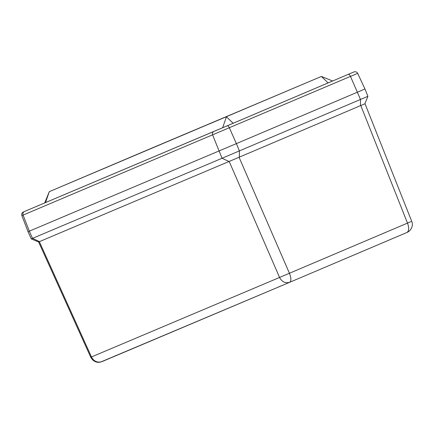 <?xml version="1.0" encoding="UTF-8"?>
<svg xmlns="http://www.w3.org/2000/svg" width="434" height="434" viewBox="0 0 434 434"><rect width="100%" height="100%" fill="white"/><g stroke="black" fill="none" stroke-linecap="round" stroke-linejoin="round"><path stroke-width="0.65" d="M278.715 286.852L281.579 285.718M109.482 358.375L112.346 357.242M364.289 104.035L360.453 105.674L365.005 103.731L411.73 221.351C413.613 225.496 411.074 230.693 407.244 232.347L289.776 282.263L406.962 232.472C409.061 230.996 409.24 227.872 407.493 223.103L289.429 273.268C291.23 278.015 291.344 281.01 289.776 282.263L279.089 286.776M282.008 285.545L289.766 282.268C285.382 283.538 281.981 281.937 279.572 277.451L91.465 356.949C93.896 361.424 97.438 362.97 102.082 361.582L109.84 358.305M364.885 103.786L367.907 96.294L222.056 158.264L229.038 161.502L239.373 157.119L39.337 241.673L91.465 356.949L90.766 357.291C93.212 361.354 96.484 362.949 100.579 362.07L279.073 286.782M410.998 221.611L407.493 223.103L360.784 105.533M348.28 74.36A2.854 1.226 67 0 1 350.482 76.422L360.48 99.462L360.453 105.674L239.373 157.119L239.4 150.907L236.373 143.627L364.956 88.986L236.373 143.627L229.402 127.867A2.854 1.226 -113 0 0 227.199 125.806L353.005 72.342A2.854 2.577 -112.9 0 1 353.005 72.342A2.854 2.577 -112.9 0 1 353.01 72.342C355.115 71.29 356.672 71.632 357.67 73.362L364.956 88.986L367.907 96.294M239.047 157.254L289.429 273.268L279.572 277.451L229.19 161.437M39.337 241.673L38.621 241.971L31.253 238.895L28.047 231.696L236.373 143.627L29.317 231.159L32.512 238.369L31.253 238.895M24.38 211.537A2.854 2.577 67.1 0 0 23.089 215.085L21.868 215.595C21.461 214.076 21.868 212.915 23.083 212.112L29.1 209.524A2.854 1.226 -113 0 0 29.1 209.524L213.924 131.437A2.854 2.577 67.1 0 0 212.627 134.979L222.056 158.264L32.512 238.369L39.494 241.608L38.74 241.922M161.942 143.904L124.634 159.745L161.942 143.904M216.094 121.021L181.049 135.907L216.094 121.021M187.889 132.94L152.839 147.826L187.889 132.94M246.561 108.147L209.253 123.988L246.561 108.147M45.521 202.575L44.756 202.895L49.297 191.66L321.393 76.449L144.262 151.309L49.297 191.66L45.521 202.575L222.653 127.715L226.429 116.8L233.161 123.256L332.623 80.99L321.393 76.449L328.126 82.905M233.161 123.256L222.653 127.715M218.915 129.31L230.188 124.531L218.915 129.31M342.372 76.856L353.639 72.077L342.372 76.856M28.243 209.888L39.516 205.114L28.243 209.888M21.868 215.595L28.047 231.696L29.317 231.159L23.089 215.085L357.67 73.362M213.924 131.437L227.199 125.806M279.084 286.782L112.753 357.074M38.621 241.971L90.766 357.291"/></g></svg>
